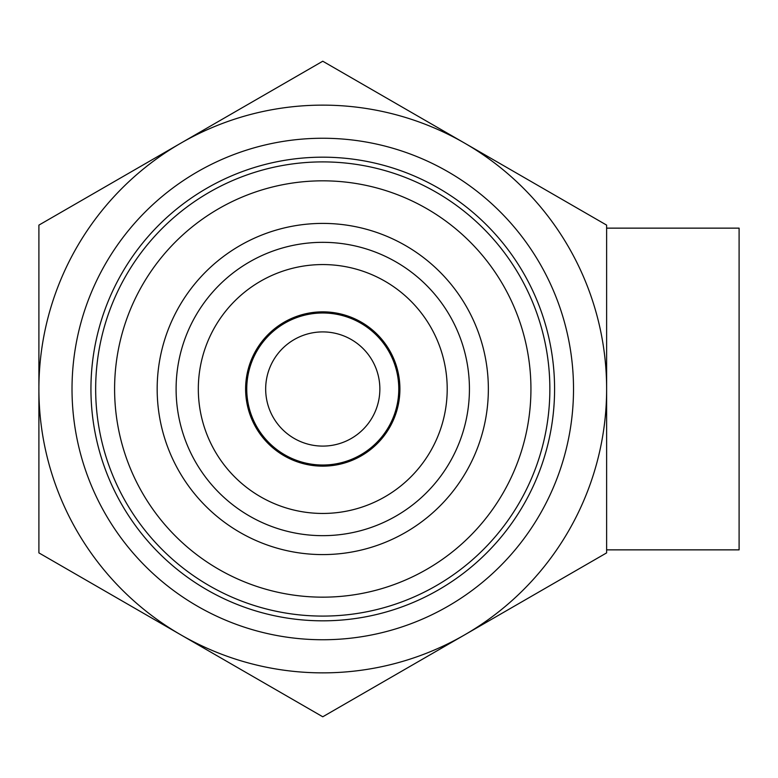 <?xml version="1.0" encoding="UTF-8"?>
<svg xmlns="http://www.w3.org/2000/svg" width="778" height="778" viewBox="0 0 778 778"><rect width="100%" height="100%" fill="white"/><g stroke="black" fill="none" stroke-linecap="round" stroke-linejoin="round"><path stroke-width="1.17" d="M322.763 61.219L606.626 225.114L606.626 552.886L322.763 716.781L38.9 552.886L38.9 225.114L322.763 61.219M322.763 554.588A165.588 165.588 0 0 0 466.168 306.201A165.588 165.588 0 0 0 179.358 306.201A165.588 165.588 0 0 0 322.763 554.588M322.763 616.088A227.088 227.088 0 0 0 519.432 275.451A227.088 227.088 0 0 0 126.094 275.451A227.088 227.088 0 0 0 322.763 616.088M322.763 620.825A231.825 231.825 0 0 0 523.526 273.088A231.825 231.825 0 0 0 122 273.088A231.825 231.825 0 0 0 322.763 620.825M322.763 639.749A250.749 250.749 0 0 0 539.922 263.625A250.749 250.749 0 0 0 105.614 263.625A250.749 250.749 0 0 0 322.763 639.749M180.836 143.162A283.863 283.863 0 0 0 180.836 634.838A283.863 283.863 0 0 0 606.626 389A283.863 283.863 0 0 0 180.836 143.162M606.626 228.139L739.1 228.139L739.1 549.861L606.626 549.861M322.763 446.095A57.095 57.095 0 0 0 372.215 360.457A57.095 57.095 0 0 0 273.321 360.457A57.095 57.095 0 0 0 322.763 446.095M322.763 465.02A76.02 76.02 0 0 0 388.601 350.995A76.02 76.02 0 0 0 256.935 350.995A76.02 76.02 0 0 0 322.763 465.02M322.763 466.148A77.148 77.148 0 0 0 389.574 350.421A77.148 77.148 0 0 0 255.952 350.421A77.148 77.148 0 0 0 322.763 466.148M322.763 513.451A124.451 124.451 0 0 0 430.535 326.779A124.451 124.451 0 0 0 214.991 326.779A124.451 124.451 0 0 0 322.763 513.451M322.763 535.663A146.663 146.663 0 0 0 449.781 315.664A146.663 146.663 0 0 0 195.755 315.664A146.663 146.663 0 0 0 322.763 535.663M322.763 597.164A208.164 208.164 0 0 0 503.045 284.913A208.164 208.164 0 0 0 142.491 284.913A208.164 208.164 0 0 0 322.763 597.164"/></g></svg>
